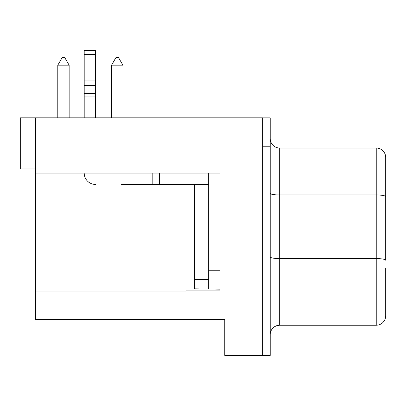 <?xml version="1.0" encoding="UTF-8"?>
<svg xmlns="http://www.w3.org/2000/svg" width="406" height="406" viewBox="0 0 406 406"><rect width="100%" height="100%" fill="white"/><g stroke="black" fill="none" stroke-linecap="round" stroke-linejoin="round"><path stroke-width="0.61" d="M385.7 315.777A9.465 9.465 0 0 1 376.235 325.242A9.465 9.465 0 0 0 385.7 315.777A9.465 9.465 0 0 1 376.235 325.242L376.235 148.033L279.678 148.033L279.678 325.242A9.465 9.465 0 0 0 270.213 334.706A9.465 9.465 0 0 1 279.678 325.242L376.235 325.242A9.465 9.465 0 0 0 385.7 315.777L385.7 268.442M262.636 117.836L270.213 117.836L270.213 355.438L224.772 355.423L224.772 319.451L185.958 319.451L185.958 184.461M35.444 168.937L20.3 168.937L20.3 117.816L35.444 117.816L35.444 173.098L220.042 173.098L220.042 290.102L220.042 289.158L194.479 288.818L194.479 184.461L121.592 184.461M208.679 288.818L208.679 173.098M35.444 117.816L262.636 117.816L262.636 355.438M220.042 290.102L185.958 290.102M35.444 173.098L35.444 319.451L185.958 319.451M270.213 256.937A9.465 1.644 180 0 0 279.678 258.581L376.235 258.581A9.465 1.644 0 0 1 385.7 260.226L385.7 157.498A9.465 9.465 0 0 0 376.235 148.033M270.213 138.568A9.465 9.465 0 0 0 279.678 148.033M159.456 184.461L159.456 173.098M152.829 184.461L152.829 173.098M84.199 117.816L84.199 50.562L95.557 50.562L95.557 54.419L84.199 54.419M84.199 173.098A11.358 11.358 0 0 0 95.557 184.461M95.557 117.816L95.557 54.419M194.479 184.461L208.679 184.461M115.928 57.611L118.542 57.611L122.916 65.183L111.554 65.183L115.928 57.611M122.916 65.183L122.916 117.816M111.554 65.183L111.554 117.816M57.789 65.183L62.159 57.611L64.772 57.611L69.147 65.183L57.789 65.183L57.789 117.816M69.147 65.183L69.147 117.816M224.772 327.043L270.213 327.043M185.958 291.051L35.444 291.051M270.213 146.236L262.636 146.236M385.7 196.611A9.465 1.644 0 0 0 376.235 194.966L279.678 194.966A9.465 1.644 180 0 1 270.213 193.322M208.679 270.223L220.042 270.223M95.557 96.044L84.199 96.044M95.557 93.542L84.199 93.542M95.557 80.967L84.199 80.967M95.557 85.29L84.199 85.29M194.479 279.348L208.679 279.348M194.479 193.926L208.679 193.926"/></g></svg>
